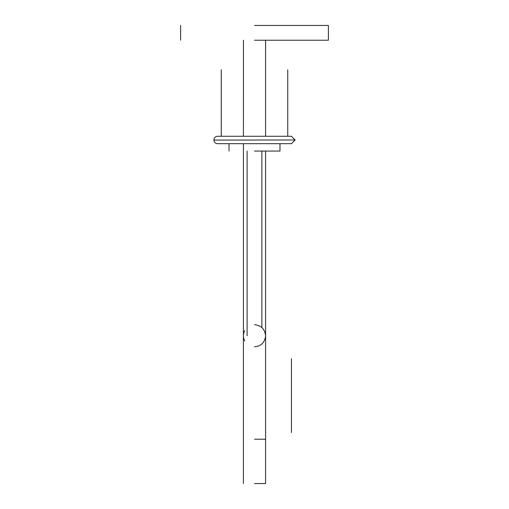<?xml version="1.0" encoding="UTF-8"?>
<svg xmlns="http://www.w3.org/2000/svg" width="509" height="509" viewBox="0 0 509 509"><rect width="100%" height="100%" fill="white"/><g stroke="black" fill="none" stroke-linecap="round" stroke-linejoin="round"><path stroke-width="0.76" d="M254.5 25.45L328.388 25.45L328.388 40.23L254.5 40.23M265.583 40.23L265.583 136.278M265.583 151.058L265.583 483.55L254.5 483.55M254.5 439.216L265.583 439.216L254.5 439.216M279.988 143.672L279.988 151.058L254.5 151.058M261.887 151.058L261.887 327.516M295.137 139.975L291.441 143.672L217.559 143.672C215.472 143.563 214.238 142.367 213.863 140.083L295.137 139.975L291.441 136.278L217.559 136.278C215.282 136.527 214.054 137.761 213.863 139.975M254.5 346.858C261.187 346.152 264.877 342.462 265.583 335.775C264.877 329.094 261.187 325.397 254.5 324.691M291.441 358.68L291.441 432.567M180.612 25.45L180.612 40.23M243.448 40.23L243.417 136.278M243.417 143.672L243.417 483.55M287.75 136.278L287.75 69.784M221.25 69.784L221.25 136.278M229.012 143.672L229.012 151.058M247.113 151.058L247.113 335.775M244.727 330.551C242.984 334.031 242.984 337.518 244.727 340.998"/></g></svg>
